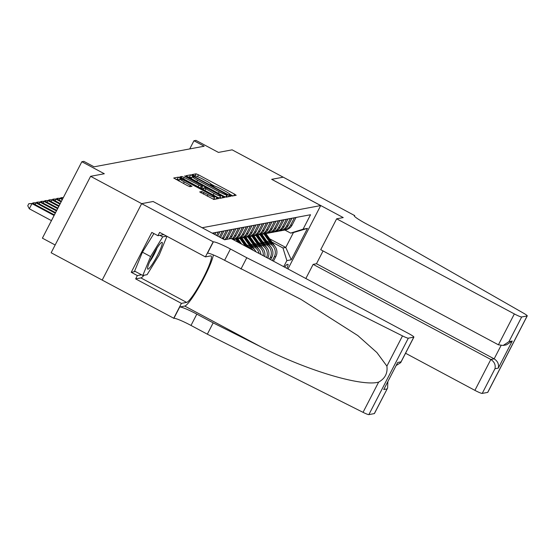 <?xml version="1.0" encoding="UTF-8"?>
<svg xmlns="http://www.w3.org/2000/svg" width="555" height="555" viewBox="0 0 555 555"><rect width="100%" height="100%" fill="white"/><g stroke="black" fill="none" stroke-linecap="round" stroke-linejoin="round"><path stroke-width="0.83" d="M230.332 195.367L232.004 196.068L236.18 195.284L234.571 194.139L198.482 174.825L196.088 173.826L191.912 174.603L195.256 176.004A7.347 0.791 27.3 0 1 202.929 179.203L205.94 180.812A7.347 0.791 27.3 0 1 211.205 184.42A7.347 0.791 27.3 0 1 211.094 184.482L210.532 184.6L211.684 185.384L213.904 185.987A7.347 0.791 27.3 0 1 221.577 189.186L224.581 190.795A7.347 0.791 27.3 0 1 229.853 194.396A7.347 0.791 27.3 0 1 229.742 194.465L229.173 194.576L230.332 195.367M199.71 191.898L213.841 199.46L218.517 198.579L216.866 197.448L178.384 177.135L173.708 178.023L187.59 185.696L189.983 186.695L192.002 186.3L184.295 181.929A6.14 0.666 27.3 0 1 179.889 178.918A6.14 0.666 27.3 0 1 186.397 181.534L210.151 194.25A6.14 0.666 27.3 0 1 214.556 197.268A6.14 0.666 27.3 0 1 208.049 194.645L201.694 191.524L199.675 191.961M153.159 201.527L202.193 227.73L320.7 205.565L271.679 179.327L283.189 177.177L232.129 149.843L218.42 152.41L195.95 140.38L193.952 140.755L204.164 146.222L94.066 166.819L83.854 161.352L81.849 161.727L42.395 238.164L55.153 244.991M153.173 201.493L141.664 203.643L90.604 176.317L104.319 173.75L81.849 161.727M223.665 196.179L226.065 197.178L230.734 196.29L229.09 195.166L193.001 175.845L190.608 174.846L185.932 175.734L223.665 196.179M224.588 197.455L219.953 198.322L217.553 197.323L179.82 176.879L181.839 176.49L184.239 177.489L201.271 186.32L202.624 186.057L200.979 184.926L185.738 176.774L184.586 175.984L186.293 176.67L224.588 197.455M102.196 280.074L51.15 252.754L90.604 176.317M298.417 217.012L295.981 217.525L292.09 225.066A9.352 9.213 -100.6 0 1 285.638 229.888L284.042 230.186A9.352 9.213 -100.6 0 0 290.487 225.365L294.379 217.824L291.979 218.275L288.087 225.816A9.352 9.213 -100.6 0 1 281.635 230.637L280.032 230.935A9.352 9.213 79.4 0 1 278.818 231.081M280.032 230.935A9.352 9.213 79.4 0 0 286.484 226.114L290.376 218.573L287.976 219.024L284.084 226.565A9.352 9.213 -100.6 0 1 277.632 231.386L276.029 231.685A9.352 9.213 79.4 0 1 274.815 231.83M276.029 231.685A9.352 9.213 79.4 0 0 282.481 226.863L286.373 219.322L283.973 219.773L280.081 227.314A9.352 9.213 -100.6 0 1 273.629 232.136L272.026 232.434A9.352 9.213 79.4 0 1 270.812 232.58M272.026 232.434A9.352 9.213 79.4 0 0 278.478 227.612L282.37 220.071L279.97 220.522L276.078 228.063A9.352 9.213 -100.6 0 1 269.626 232.885L268.023 233.183A9.352 9.213 79.4 0 1 266.809 233.322M268.023 233.183A9.352 9.213 79.4 0 0 274.475 228.362L278.367 220.821L275.967 221.272L272.075 228.813A9.352 9.213 -100.6 0 1 265.623 233.634L264.02 233.932A9.352 9.213 79.4 0 1 262.806 234.071M264.02 233.932A9.352 9.213 79.4 0 0 270.472 229.111L274.364 221.57L271.964 222.021L268.072 229.555A9.352 9.213 -100.6 0 1 261.62 234.383L260.017 234.682A9.352 9.213 79.4 0 1 258.803 234.821M260.017 234.682A9.352 9.213 79.4 0 0 266.469 229.86L270.361 222.319L267.954 222.763L264.062 230.304A9.352 9.213 -100.6 0 1 257.617 235.126L256.015 235.431A9.352 9.213 79.4 0 1 254.8 235.57M256.015 235.431A9.352 9.213 79.4 0 0 262.466 230.609L266.358 223.068L263.951 223.512L260.059 231.053A9.352 9.213 -100.6 0 1 253.614 235.875L252.012 236.18A9.352 9.213 79.4 0 1 250.791 236.319M252.012 236.18A9.352 9.213 79.4 0 0 258.464 231.359L262.355 223.818L259.948 224.262L256.056 231.803A9.352 9.213 -100.6 0 1 249.611 236.624L248.009 236.923A9.352 9.213 79.4 0 1 246.788 237.068M248.009 236.923A9.352 9.213 79.4 0 0 254.454 232.101L258.346 224.567L255.945 225.011L252.053 232.552A9.352 9.213 -100.6 0 1 245.601 237.374L244.006 237.672A9.352 9.213 79.4 0 1 242.785 237.817M244.006 237.672A9.352 9.213 79.4 0 0 250.451 232.85L254.343 225.309L251.942 225.76L248.05 233.301A9.352 9.213 -100.6 0 1 241.598 238.123L240.003 238.421A9.352 9.213 79.4 0 1 238.782 238.567M240.003 238.421A9.352 9.213 79.4 0 0 246.448 233.6L250.34 226.058L247.939 226.509L244.047 234.05A9.352 9.213 -100.6 0 1 237.596 238.872L235.993 239.17A9.352 9.213 79.4 0 1 234.779 239.316M235.993 239.17A9.352 9.213 79.4 0 0 242.445 234.349L246.337 226.808L243.936 227.259L240.044 234.8A9.352 9.213 -100.6 0 1 233.593 239.621L233.294 239.677M233.176 239.614A9.352 9.213 79.4 0 0 238.442 235.098L242.334 227.557L239.933 228.008L236.041 235.549A9.352 9.213 -100.6 0 1 232.531 239.267M231.879 238.921A9.352 9.213 79.4 0 0 234.439 235.847L238.331 228.306L235.93 228.757L232.039 236.298A9.352 9.213 -100.6 0 1 230.242 238.712M228.639 239.011A9.352 9.213 79.4 0 0 230.436 236.597L234.328 229.055L231.928 229.506L228.036 237.047A9.352 9.213 -100.6 0 1 226.239 239.462M224.636 239.76A9.352 9.213 79.4 0 0 226.433 237.346L230.325 229.805L227.925 230.256L224.033 237.797A9.352 9.213 -100.6 0 1 223.256 239.045M222.215 238.49A9.352 9.213 79.4 0 0 222.43 238.095L226.322 230.554L223.915 231.005L220.522 237.582M219.385 236.978L222.319 231.303L219.912 231.754L217.685 236.069M216.554 235.459L218.316 232.052L215.909 232.503L214.854 234.55M213.717 233.946L214.306 232.802L212.287 233.176M256.001 251.831A9.352 9.213 -100.6 0 0 251.963 247.572L246.607 244.706M253.351 250.416A9.352 9.213 79.4 0 0 250.361 247.877L247.918 246.566M260.892 254.447A9.352 9.213 -100.6 0 0 255.966 246.822L250.61 243.957M259.109 253.496A9.352 9.213 79.4 0 0 254.363 247.128L251.921 245.816M264.686 256.479A9.352 9.213 -100.6 0 0 259.969 246.08L254.613 243.208M263.257 255.716A9.352 9.213 79.4 0 0 258.366 246.378L255.924 245.067M267.787 258.137L267.878 257.964A9.352 9.213 -100.6 0 0 263.972 245.331L258.616 242.459M266.622 257.52A9.352 9.213 79.4 0 0 262.369 245.629L259.927 244.325M270.618 259.657L271.881 257.215A9.352 9.213 -100.6 0 0 267.975 244.582L262.619 241.709M269.487 259.053L270.278 257.513A9.352 9.213 79.4 0 0 266.372 244.88L263.93 243.576M286.852 268.349A7.25 0.992 118.2 0 0 287.983 264.353A7.25 0.992 118.2 0 0 287.865 264.34L286.984 264.506A7.25 0.992 118.2 0 0 284.708 267.198M320.7 205.565L287.983 268.953M283.73 266.677L286.866 260.607L282.96 247.974L271.943 242.077M282.96 247.974L285.763 247.447L293.435 232.573L290.633 233.1L303.072 229.208L310.536 214.743L212.211 233.135M303.072 229.208L307.477 228.382L291.264 259.789L286.866 260.607M272.318 260.566L274.281 256.764A9.352 9.213 -100.6 0 0 270.375 244.131L267.933 242.826M273.455 261.176L275.884 256.466A9.352 9.213 -100.6 0 0 271.978 243.832L266.622 240.967M282.821 230.332A9.352 9.213 -100.6 0 0 284.042 230.186M269.64 238.816L285.763 247.447L291.264 259.789M284.895 230.027L290.633 233.1M193.952 140.755L189.734 148.92M293.435 232.573L307.477 228.382M195.526 176.011L194.347 176.018M232.927 195.894L229.825 194.236M214.577 186.071L211.177 184.253M191.69 177.78L189.539 176.913L188.159 177.17M227.446 196.921L226.648 196.498M227.46 194.888L194.659 177.128L192.412 176.539A7.347 0.791 27.3 0 0 192.301 176.601A7.347 0.791 27.3 0 0 197.566 180.208L219.218 191.794A7.347 0.791 27.3 0 0 226.891 194.992L227.46 194.888L226.419 196.914M225.559 197.06A7.347 0.791 27.3 0 0 225.823 197.06L226.891 194.992M227.488 194.874L226.419 196.942L225.823 197.06M200.695 188.298L201.555 188.083M201.819 187.618L203.65 188.596M219.926 197.309L221.334 198.066M214.064 193.452A6.14 0.666 27.3 0 0 220.571 196.068A6.14 0.666 27.3 0 0 216.166 193.057L207.792 188.575L205.399 187.576L204.046 187.84L214.064 193.452L213.252 195.02M219.419 198.19A6.14 0.666 27.3 0 0 219.502 198.135L220.571 196.068M213.432 199.377A6.14 0.666 27.3 0 0 213.495 199.328L214.556 197.268M178.821 180.986A6.14 0.666 27.3 0 0 178.814 180.999L179.889 178.918M179.327 180L177.316 179.203L175.935 179.459M215.222 199.203L213.918 198.51M274.753 246.101A6.195 6.105 -100.6 0 0 274.447 245.622L265.928 233.572M270.264 242.917L263.93 233.946M272.56 244.172L265.172 233.717M264.693 233.808L271.652 243.659M147.616 267.635A15.2 2.074 118.2 0 0 147.519 268.537A15.2 2.074 118.2 0 0 154.345 261.003A15.2 2.074 118.2 0 0 162.226 243.888A15.2 2.074 118.2 0 0 161.45 242.514A15.2 2.074 118.2 0 0 153.714 253.628A15.2 2.074 118.2 0 0 147.616 267.635M149.697 261.724A10.406 1.422 118.2 0 0 156.989 248.106M166.944 236.305L159.243 254.953L147.11 274.67L142.788 275.481L134.622 271.111L142.427 252.192L153.901 233.544M159.909 235.341L162.726 236.846L166.597 236.125M142.788 275.481L150.599 256.57L162.726 236.846M142.427 252.192L150.599 256.57M405.552 353.244L474.9 390.359L490.835 359.473L494.158 358.849L501.019 345.564M323.072 250.95L316.468 263.743L313.145 264.36L490.835 359.473C494.408 361.832 495.781 364.912 494.97 368.728L482.226 393.412L487.692 392.392L527.146 315.955A7.014 0.756 27.3 0 0 527.25 315.892A7.014 0.756 27.3 0 0 523.649 313.242L382.312 232.399L365.967 223.651A16.372 1.769 -152.7 0 1 354.229 215.618A16.372 1.769 -152.7 0 1 354.472 215.479L283.21 177.17L271.721 179.348M313.145 264.36L305.847 278.513M271.742 179.321L343.226 217.581L336.656 218.809L514.353 313.922A7.014 0.756 27.3 0 0 521.679 316.974L527.146 315.955M354.694 215.437L354.361 216.089M336.656 218.809L320.721 249.695L498.411 344.808L514.353 313.922M527.25 315.892L487.796 392.329A7.014 0.756 -152.7 0 1 487.692 392.392M482.226 393.412A7.014 0.756 -152.7 0 1 474.9 390.359M316.468 263.743L494.158 358.849C497.731 361.208 499.105 364.295 498.293 368.104L494.97 368.728M521.679 316.974L508.935 341.665L503.156 345.453L498.411 344.808M508.935 341.665L512.258 341.041L506.479 344.835L503.156 345.453M231.164 238.539L408.855 333.652A7.014 0.756 27.3 0 1 413.891 337.093A7.014 0.756 27.3 0 1 413.78 337.156L408.32 338.175L368.867 414.62A7.014 0.756 -152.7 0 1 363.039 412.337L207.334 334.186L190.996 325.438A16.372 1.769 27.3 0 0 173.895 318.313L102.189 280.088L141.643 203.65L153.118 201.507L224.602 239.767L231.164 238.539M207.334 334.186L213.175 322.871L260.912 346.84C306.263 370.296 361.853 386.953 378.642 382.111C385.052 378.531 387.799 373.203 386.89 366.127L376.9 352.557L357.802 335.553L300.935 299.367L224.608 260.309A16.372 1.769 27.3 0 0 207.514 253.184L213.349 241.869L141.643 203.65M240.953 269.057L246.788 257.749L230.45 249.001A16.372 1.769 27.3 0 0 213.349 241.869M260.912 346.84L184.739 306.062L179.737 306.998A16.372 1.769 27.3 0 1 196.831 314.13L213.175 322.871M374.327 413.593L387.619 387.994L374.438 413.531A7.014 0.756 -152.7 0 1 374.327 413.593L368.867 414.62M386.89 366.127L402.493 335.9L246.788 257.749M144.016 275.252A26.307 3.594 -61.8 0 1 140.88 277.909L135.656 278.887L137.362 275.578L141.518 274.801M163.78 234.612L157.939 235.708L151.813 232.427L131.237 272.297L137.362 275.578M157.939 235.708L159.646 232.399L205.399 256.889L213.127 241.911M173.673 318.355L181.409 303.377L186.633 302.399A26.307 3.594 118.2 0 0 202.471 279.581A26.307 3.594 118.2 0 0 211.046 255.959A26.307 3.594 118.2 0 0 210.623 255.91L205.399 256.889M135.656 278.887L181.409 303.377M184.739 306.062A30.463 4.162 118.2 0 0 200.341 284.687A30.463 4.162 118.2 0 0 213.342 254.911M402.493 335.9A7.014 0.756 27.3 0 0 408.32 338.175M131.237 272.297L135.392 271.52M387.619 387.994L387.841 381.75M387.071 388.909L383.748 389.527L397.72 362.464L401.043 361.846L400.71 362.63L396.249 365.454M270.75 246.85A6.195 6.105 -100.6 0 0 270.445 246.371L261.925 234.314M266.261 243.666L259.927 234.696M268.558 244.915L261.169 234.467M260.69 234.557L267.649 244.408M266.747 247.599A6.195 6.105 -100.6 0 0 266.442 247.121L257.922 235.063M262.258 244.415L255.924 235.445M264.555 245.664L257.166 235.216M256.681 235.306L263.646 245.157M262.744 248.349A6.195 6.105 -100.6 0 0 262.439 247.87L253.919 235.813M258.255 245.164L251.921 236.194M260.545 246.413L253.163 235.965M252.678 236.048L259.643 245.9M258.741 249.098A6.195 6.105 -100.6 0 0 258.436 248.619L249.916 236.562M254.252 245.914L247.918 236.943M256.542 247.162L249.16 236.707M248.675 236.798L255.64 246.649M254.738 249.847A6.195 6.105 -100.6 0 0 254.433 249.368L245.914 237.311M250.25 246.656L243.909 237.693M252.539 247.912L245.15 237.457M244.672 237.547L251.637 247.398M248.987 248.078L241.911 238.06M245.338 246.129L239.906 238.442M247.599 247.336L241.148 238.206M240.669 238.296L246.725 246.871M241.696 244.179L237.901 238.81M238.053 242.223L235.903 239.191M240.308 243.437L237.145 238.955M236.666 239.045L239.434 242.965M234.404 240.273L233.898 239.559M60.578 198.211L60.842 197.705L63.374 197.525M63.312 197.649L60.842 197.705M62.59 199.044L60.995 198.19L59.995 198.378L62.292 199.613M56.575 198.961L57.241 198.378L60.995 198.19M56.839 198.454L59.995 198.378L59.121 200.077M61.418 201.312L56.992 198.94L55.993 199.127L61.126 201.874M52.572 199.71L53.238 199.127L56.992 198.94M52.836 199.203L55.993 199.127L55.118 200.827M60.245 203.574L52.989 199.689L51.99 199.876L59.954 204.143M48.569 200.459L49.235 199.876L52.989 199.689M48.833 199.953L51.99 199.876L51.109 201.576M59.08 205.843L48.986 200.438L47.987 200.626L58.788 206.411M44.566 201.208L45.233 200.626L48.986 200.438M44.83 200.702L47.987 200.626L47.106 202.325M57.907 208.111L44.983 201.188L43.984 201.375L57.616 208.673M40.564 201.958L41.23 201.375L44.983 201.188M40.827 201.451L43.984 201.375L43.103 203.075M56.742 210.373L40.98 201.937L39.981 202.124L56.45 210.942M36.561 202.707L36.824 202.193L40.98 201.937M36.824 202.193L39.981 202.124L39.1 203.824M55.569 212.641L36.977 202.686L35.978 202.873L55.278 213.203M32.558 203.456L33.217 202.873L36.977 202.686M32.821 202.943L35.978 202.873L35.097 204.573M54.404 214.903L32.974 203.435L31.968 203.623L29.304 208.784L51.442 220.633M29.304 208.784L27.75 205.759L28.818 203.692L31.968 203.623L54.106 215.472M28.818 203.692L32.974 203.435M250.361 247.877L251.963 247.572M254.363 247.128L255.966 246.822M258.366 246.378L259.969 246.08M262.369 245.629L263.972 245.331M266.372 244.88L267.975 244.582M270.375 244.131L271.978 243.832M290.487 225.365L292.09 225.066M222.43 238.095L224.033 237.797M226.433 237.346L228.036 237.047M230.436 236.597L232.039 236.298M234.439 235.847L236.041 235.549M238.442 235.098L240.044 234.8M242.445 234.349L244.047 234.05M246.448 233.6L248.05 233.301M250.451 232.85L252.053 232.552M254.454 232.101L256.056 231.803M258.464 231.359L260.059 231.053M262.466 230.609L264.062 230.304M266.469 229.86L268.072 229.555M270.472 229.111L272.075 228.813M274.475 228.362L276.078 228.063M278.478 227.612L280.081 227.314M282.481 226.863L284.084 226.565M286.484 226.114L288.087 225.816M274.281 256.764L275.884 256.466M270.278 257.513L271.881 257.215M229.52 194.888L229.742 194.465M210.872 184.912L211.094 184.482M195.02 175.886L196.088 173.826M197.545 176.65L198.482 174.825M233.745 195.742L234.571 194.139M189.539 176.913L190.608 174.846M192.675 176.49L193.001 175.845M228.265 196.768L229.09 195.166M196.761 181.776L197.566 180.208M218.406 193.362L219.218 191.794M181.152 177.829L181.839 176.49M183.427 179.057L184.239 177.489M198.066 186.889L198.877 185.321M200.348 188.11L201.271 186.32M201.52 188.138L202.589 186.071M222.153 197.906L222.978 196.303M203.158 189.616L204.046 187.881M204.878 190.538L205.69 188.971M201 192.869L201.694 191.524M203.283 194.097L204.087 192.529M207.244 196.213L208.049 194.645M183.483 183.497L184.295 181.929M189.616 186.619L190.358 185.176M177.316 179.203L178.384 177.135M180.389 178.897L180.784 178.134M216.041 199.051L216.866 197.448M512.258 341.041L498.293 368.104M354.25 215.909L354.472 215.479M224.608 260.309L230.45 249.001M196.831 314.13L190.996 325.438M383.748 389.527L397.72 362.464M401.043 361.846L413.78 337.156M363.039 412.337L378.642 382.111M179.737 306.998L173.895 318.313M140.88 277.909L186.633 302.399M229.576 194.93L229.853 194.396M210.935 184.947L211.205 184.42M191.232 178.668L192.301 176.601M201.555 188.117L202.624 186.057M203.137 189.602L204.046 187.84M400.71 362.63L413.891 337.093"/></g></svg>
